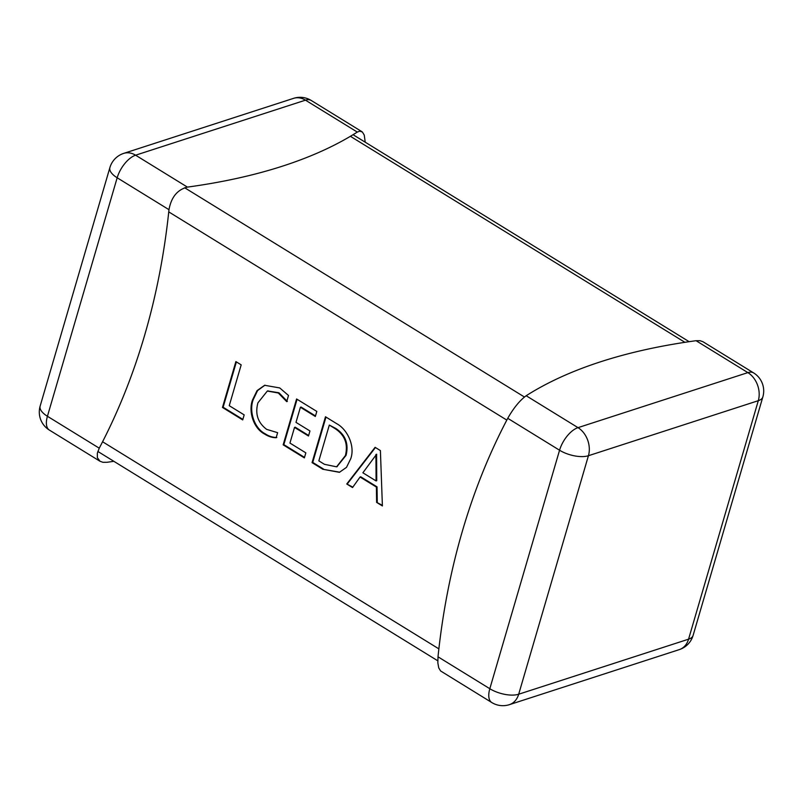 <?xml version="1.0" encoding="UTF-8"?>
<svg xmlns="http://www.w3.org/2000/svg" width="803" height="803" viewBox="0 0 803 803"><rect width="100%" height="100%" fill="white"/><g stroke="black" fill="none" stroke-linecap="round" stroke-linejoin="round"><path stroke-width="1.2" d="M365.214 142.191L364.251 135.085L362.384 132.033L359.794 131.15L357.295 132.073A682.108 294.661 -163.7 0 1 282.837 166.04A682.108 294.661 -163.7 0 1 187.41 187.109C177.393 189.669 171.25 197.187 168.981 209.683A682.108 519.451 72 0 1 99.241 448.184L97.354 453.213L97.364 457.67L100.014 461.263L102.955 462.307L106.94 462.297A682.108 294.661 16.3 0 0 113.865 461.313M696.06 340.703A682.108 294.661 16.3 0 0 600.634 361.772A682.108 294.661 16.3 0 0 526.176 395.738C519.722 400.496 513.579 408.024 507.747 418.313A682.108 519.451 -108 0 0 438.006 656.814L437.846 662.907L438.749 667.915L440.616 670.967L491.777 702.535A21.189 10.238 -58.4 0 1 489.82 688.723L559.561 450.232A21.189 10.238 -58.4 0 1 577.999 427.648L747.874 372.612A21.189 10.238 -58.4 0 1 753.626 372.913L702.986 341.737L700.045 340.693L696.06 340.703L747.874 372.612A21.189 16.14 72 0 1 758.303 400.687L588.428 455.723L518.688 694.224L688.562 639.188L758.303 400.687A21.189 9.154 -163.7 0 0 762.85 396.913A21.189 21.189 0 0 0 753.626 372.913M375.101 447.321L380.401 450.583L382.399 505.95L376.617 502.387L376.386 487.06L360.065 477.012L352.537 487.551L346.755 483.988L375.101 447.321M350.74 458.704L346.505 467.356L339.418 472.315L322.816 469.253L312.066 462.638L325.486 416.767L336.628 423.633C347.528 429.414 355.277 446.237 350.74 458.704M289.943 443.065L305.833 452.852L304.367 457.891L283.168 444.832L296.578 398.971L316.814 411.427L315.338 416.466L300.402 407.262L295.986 422.368L309.958 430.97L308.493 436.009L294.52 427.407L289.943 443.065M266.636 429.364L277.627 432.676L276.152 437.705C272.157 437.715 268.252 436.461 264.428 433.951C253.537 428.35 248.197 411.407 252.533 399.924L257.05 390.629L264.639 385.289L279.745 387.939L288.508 395.477L286.701 401.63L278.31 392.998L267.329 391.051L257.934 402.815C254.922 413.806 257.813 422.659 266.636 429.364M229.246 405.686L244.172 414.88L242.707 419.919L222.471 407.452L235.881 361.591L241.181 364.853L229.246 405.686M382.379 505.318L376.617 502.387M377.269 502.176L377.039 486.849L376.386 487.06M377.039 486.849L360.718 476.801L360.065 477.012M352.838 487.13L346.755 483.988M347.408 483.777L375.433 447.532M376.085 480.937L376.737 480.716L376.597 454.227L362.876 472.796L376.085 480.937L375.934 454.448M376.717 454.307L376.065 454.518M376.386 457.901L375.734 458.111M339.739 472.204L322.816 469.253M323.468 469.032L312.728 462.418L312.066 462.638M312.728 462.418L325.988 417.078M336.899 466.714L346.053 455.361C348.893 443.828 345.471 434.855 335.784 428.441L329.31 425.068L318.841 460.862L324.452 464.315L336.577 466.824L345.4 455.572C348.241 444.039 344.818 435.065 335.132 428.651L329.31 425.068M335.784 428.441L335.132 428.651M346.053 455.361L345.4 455.572M304.518 457.369L283.82 444.621L283.168 444.832M283.82 444.621L297.08 399.282M315.489 415.944L301.065 407.051L300.402 407.262M308.643 435.487L295.173 427.186L294.52 427.407M276.814 437.494C272.809 437.505 268.905 436.25 265.08 433.74L264.428 433.951M265.08 433.74C254.19 428.14 248.86 411.196 253.186 399.713L252.533 399.924M253.186 399.713L257.592 390.569L264.96 385.179M287.364 401.42L278.972 392.787L278.31 392.998M278.972 392.787L267.66 390.951M242.857 419.397L223.124 407.241L222.471 407.452M223.124 407.241L236.383 361.902M357.295 132.073L305.471 100.164L135.597 155.2A21.189 10.238 121.6 0 0 117.168 177.774L47.427 416.275A21.189 10.238 121.6 0 0 49.374 430.087L100.014 461.263M187.41 187.109L135.597 155.2A21.189 16.14 72 0 0 123.702 153.383A21.189 21.189 0 0 0 109.891 167.596A21.189 9.154 16.3 0 0 117.168 177.774L168.981 209.683M99.241 448.184L47.427 416.275A21.189 9.154 -163.7 0 1 40.15 406.087L109.891 167.596M361.852 131.642L311.223 100.465A21.189 10.238 121.6 0 0 305.471 100.164A21.189 16.14 72 0 0 293.577 98.347L123.702 153.383M438.006 656.814L489.82 688.723A21.189 9.154 -163.7 0 0 518.688 694.224A21.189 16.14 72 0 1 509.423 704.653A21.189 21.189 0 0 1 491.777 702.535M507.747 418.313L559.561 450.232A21.189 9.154 -163.7 0 0 588.428 455.723A21.189 16.14 -108 0 0 577.999 427.648L526.176 395.738M693.109 635.404A21.189 9.154 -163.7 0 1 688.562 639.188A21.189 16.14 -108 0 1 679.298 649.617A21.189 21.189 0 0 0 693.109 635.404L762.85 396.913M506.813 420.089L168.75 211.892M438.87 648.864L102.583 441.76M684.909 342.319L350.389 136.309M524.429 397.003L184.67 187.761M40.15 406.087A21.189 21.189 0 0 0 49.374 430.087M311.223 100.465A21.189 21.189 0 0 0 293.577 98.347M679.298 649.617L509.423 704.653M689.135 341.687L353.059 134.703M437.786 660.809L97.836 451.447M336.577 466.824L337.23 466.613M267.329 391.051L267.991 390.84"/></g></svg>
